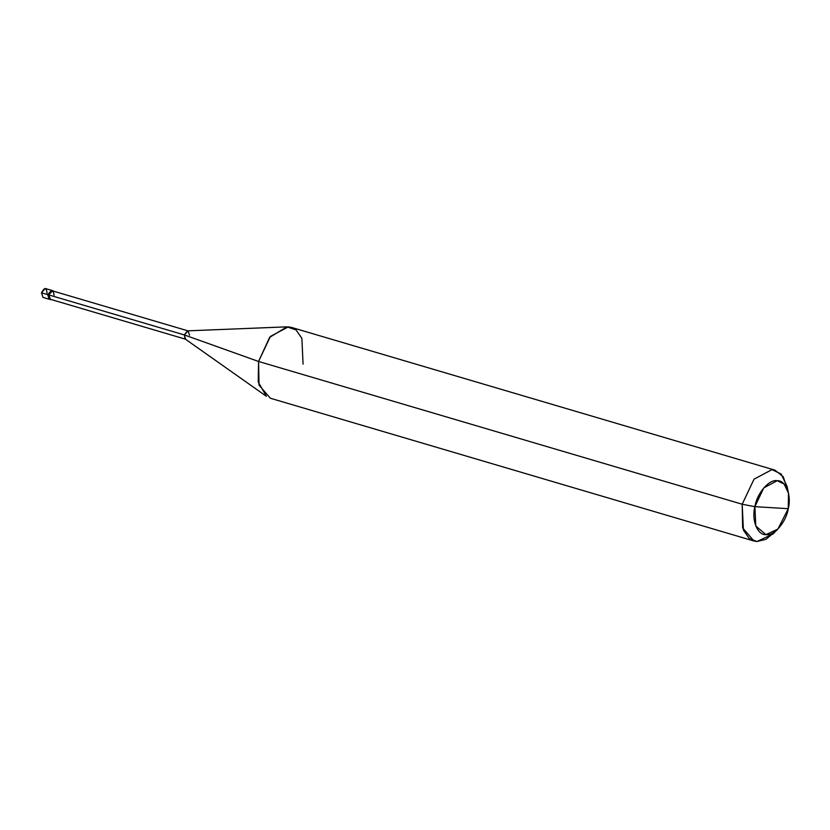 <?xml version="1.0" encoding="UTF-8"?>
<svg xmlns="http://www.w3.org/2000/svg" width="830" height="830" viewBox="0 0 830 830"><rect width="100%" height="100%" fill="white"/><g stroke="black" fill="none" stroke-linecap="round" stroke-linejoin="round"><path stroke-width="1.25" d="M49.676 299.308L47.735 294.65L41.5 292.803L45.225 288.477L51.823 290.386L47.735 294.65L51.46 290.324L52.259 290.583L51.46 290.324L47.735 294.65L49.209 299.246L47.735 294.65L51.46 290.324L52.715 290.645L48.628 294.909L47.735 294.65L49.676 299.308M47.061 293.135C46.418 287.232 44.561 287.118 41.5 292.803L48.628 294.909L52.352 290.583L53.535 291.174L52.715 290.645M54.023 295.231C53.421 289.68 51.678 289.577 48.794 294.92L52.259 290.583M189.499 335.227L188.12 330.911L184.27 334.915L48.794 294.92L50.101 299.506L42.973 297.399L41.5 292.803M50.101 299.506L51.076 299.506L50.474 299.568L48.794 294.92L184.27 334.915L258.566 361.465L742.186 504.235L754.885 506.674L755.788 526.033L765.945 534.634L777.897 529.063L788.261 508.686L754.885 506.674C756.918 493.29 769.202 479.014 777.202 480.715C785.709 480.01 791.799 495.386 788.261 508.686C786.217 522.07 773.944 536.346 765.945 534.634C757.427 535.35 751.347 519.964 754.885 506.674L788.261 508.686L788.5 493.155L784.08 484.014L777.202 480.715L763.756 487.905L754.885 506.674L742.186 504.235L258.566 361.465L184.27 334.915L187.601 330.848L286.921 326.844L269.646 337.343L258.566 361.465L270.404 336.43L288.332 326.854L291.288 327.362L774.898 470.133L771.952 469.624L754.014 479.201L742.186 504.235L754.014 479.201L771.952 469.624L781.123 474.023L787.016 486.214L788.5 493.155M303.075 364.142L301.871 338.329L295.999 329.873L286.921 326.844M787.639 490.084L783.23 476.7L774.898 470.133M777.897 529.063L772.875 534.084L756.929 541.523L749.272 538.504L743.4 530.048L742.186 504.235L742.653 527.922L753.982 541.004L270.362 398.234L259.033 385.151L258.566 361.465L258.223 382.018L266.42 396.315L185.194 339.014L184.27 334.915L185.661 339.231L50.184 299.236L48.794 294.92M753.982 541.004L756.929 541.523L765.997 539.313L775.511 531.179M52.643 290.915L188.12 330.911"/></g></svg>

